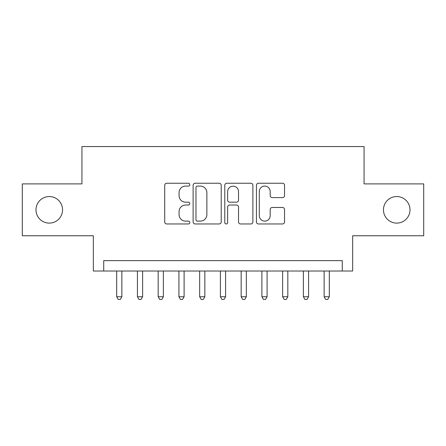 <?xml version="1.0" encoding="UTF-8"?>
<svg xmlns="http://www.w3.org/2000/svg" width="446" height="446" viewBox="0 0 446 446"><rect width="100%" height="100%" fill="white"/><g stroke="black" fill="none" stroke-linecap="round" stroke-linejoin="round"><path stroke-width="0.67" d="M189.812 184.666A1.427 1.427 0 0 0 188.385 183.245L166.748 183.245A2.035 2.035 0 0 0 164.713 185.28L164.713 221.93A2.035 2.035 0 0 0 166.748 223.964L188.385 223.964A1.427 1.427 0 0 0 189.812 222.543A1.427 1.427 0 0 0 188.385 221.116L185.586 221.116A6.517 6.517 0 0 1 179.069 214.598L179.069 211.543A6.517 6.517 0 0 1 185.586 205.032L188.385 205.032A1.427 1.427 0 0 0 189.812 203.605A1.427 1.427 0 0 0 188.385 202.177L185.586 202.177A6.517 6.517 0 0 1 179.069 195.666L179.069 192.611A6.517 6.517 0 0 1 185.586 186.094L188.385 186.094A1.427 1.427 0 0 0 189.812 184.666M383.454 209.826A13.274 13.274 0 0 0 396.734 223.106A13.274 13.274 0 0 0 410.008 209.826A13.274 13.274 0 0 0 396.734 196.552A13.274 13.274 0 0 0 383.454 209.826M35.992 209.826A13.274 13.274 0 0 0 49.266 223.106A13.274 13.274 0 0 0 62.546 209.826A13.274 13.274 0 0 0 49.266 196.552A13.274 13.274 0 0 0 35.992 209.826M282.508 197.595A2.035 2.035 0 0 0 284.542 195.56L284.542 185.28A2.035 2.035 0 0 0 282.508 183.245L258.479 183.245A2.035 2.035 0 0 0 256.444 185.28L256.444 221.93A2.035 2.035 0 0 0 258.479 223.964L282.508 223.964A2.035 2.035 0 0 0 284.542 221.93L284.542 209.508A2.035 2.035 0 0 0 282.508 207.474L272.227 207.474A2.035 2.035 0 0 0 270.187 209.508L270.187 215.669A5.447 5.447 0 0 1 264.74 221.116A5.447 5.447 0 0 1 259.293 215.669L259.293 191.54A5.447 5.447 0 0 1 264.74 186.094A5.447 5.447 0 0 1 270.187 191.54L270.187 195.56A2.035 2.035 0 0 0 272.227 197.595L282.508 197.595M342.277 271.023L352.652 271.023L352.652 235.756L423.7 235.756L423.7 183.897L364.059 183.897L364.059 146.556L81.941 146.556L81.941 183.897L22.3 183.897L22.3 235.756L93.348 235.756L93.348 271.023L342.277 271.023L342.277 260.648L103.723 260.648L103.723 271.023M221.216 185.28A2.035 2.035 0 0 0 219.181 183.245L195.153 183.245A2.035 2.035 0 0 0 193.118 185.28L193.118 221.93A2.035 2.035 0 0 0 195.153 223.964L219.181 223.964A2.035 2.035 0 0 0 221.216 221.93L221.216 185.28M226.819 183.245L250.847 183.245A2.035 2.035 0 0 1 252.882 185.28L252.882 221.93A2.035 2.035 0 0 1 250.847 223.964L240.561 223.964A2.035 2.035 0 0 1 238.526 221.93L238.526 207.067A2.035 2.035 0 0 0 236.492 205.032L229.668 205.032A2.035 2.035 0 0 0 227.633 207.067L227.633 222.543A1.427 1.427 0 0 1 226.206 223.964A1.427 1.427 0 0 1 224.784 222.543L224.784 185.28A2.035 2.035 0 0 1 226.819 183.245M197.394 186.094A1.427 1.427 0 0 0 195.972 187.521L195.972 219.688A1.427 1.427 0 0 0 197.394 221.116L200.349 221.116A6.517 6.517 0 0 0 206.866 214.598L206.866 192.611A6.517 6.517 0 0 0 200.349 186.094L197.394 186.094M238.526 191.641A5.447 5.447 0 0 0 233.08 186.194A5.447 5.447 0 0 0 227.633 191.641L227.633 200.143A2.035 2.035 0 0 0 229.668 202.177L236.492 202.177A2.035 2.035 0 0 0 238.526 200.143L238.526 191.641M116.685 271.023L116.685 296.746L121.87 296.746L121.87 271.023M121.87 296.746L120.314 299.444L118.24 299.444L116.685 296.746M137.429 271.023L137.429 296.746L142.614 296.746L142.614 271.023M142.614 296.746L141.059 299.444L138.985 299.444L137.429 296.746M158.174 271.023L158.174 296.746L163.359 296.746L163.359 271.023M163.359 296.746L161.803 299.444L159.729 299.444L158.174 296.746M178.918 271.023L178.918 296.746L184.103 296.746L184.103 271.023M184.103 296.746L182.548 299.444L180.474 299.444L178.918 296.746M199.663 271.023L199.663 296.746L204.848 296.746L204.848 271.023M204.848 296.746L203.292 299.444L201.218 299.444L199.663 296.746M220.408 271.023L220.408 296.746L225.592 296.746L225.592 271.023M225.592 296.746L224.037 299.444L221.963 299.444L220.408 296.746M241.152 271.023L241.152 296.746L246.337 296.746L246.337 271.023M246.337 296.746L244.782 299.444L242.708 299.444L241.152 296.746M261.897 271.023L261.897 296.746L267.082 296.746L267.082 271.023M267.082 296.746L265.526 299.444L263.452 299.444L261.897 296.746M282.641 271.023L282.641 296.746L287.826 296.746L287.826 271.023M287.826 296.746L286.271 299.444L284.197 299.444L282.641 296.746M303.386 271.023L303.386 296.746L308.571 296.746L308.571 271.023M308.571 296.746L307.015 299.444L304.941 299.444L303.386 296.746M324.13 271.023L324.13 296.746L329.315 296.746L329.315 271.023M329.315 296.746L327.76 299.444L325.686 299.444L324.13 296.746"/></g></svg>
